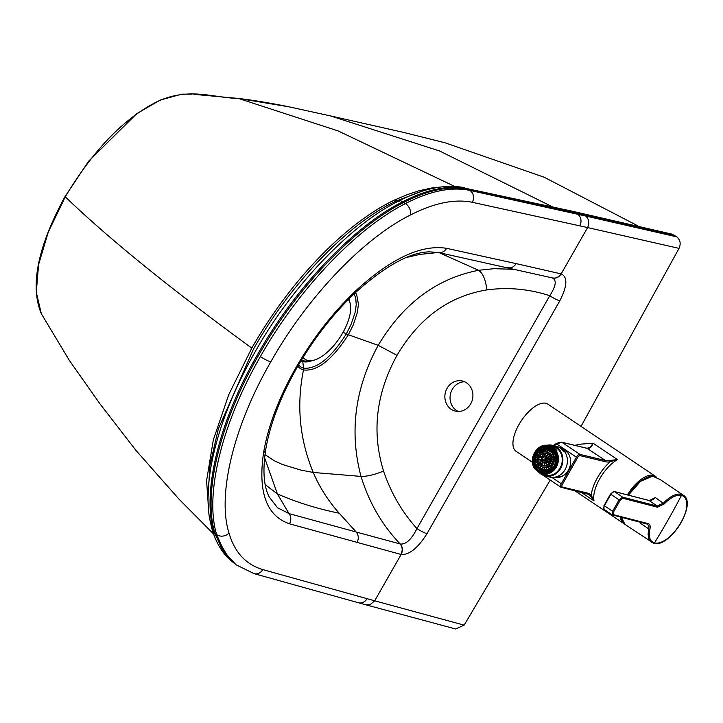 <?xml version="1.0" encoding="UTF-8"?>
<svg xmlns="http://www.w3.org/2000/svg" width="723" height="723" viewBox="0 0 723 723"><rect width="100%" height="100%" fill="white"/><g stroke="black" fill="none" stroke-linecap="round" stroke-linejoin="round"><path stroke-width="1.08" d="M458.328 411.459A15.454 13.963 102 0 1 450.049 398.409A15.454 13.963 102 0 1 457.343 383.976A15.454 13.963 102 0 1 464.627 381.771M559.81 300.822C567.365 285.974 567.817 276.999 561.165 273.9C558.87 277.433 555.888 278.753 552.218 277.867C556.882 280.018 556.059 285.983 549.76 295.743A8.658 1.238 -150.3 0 0 559.81 300.822L426.986 533.682A8.658 1.238 -150.3 0 1 416.945 528.603C402.033 512.056 390.908 492.869 383.551 471.044C371.55 432.101 376.041 393.529 397.008 355.327L378.201 345.332C354.93 388.134 349.2 431.83 361.003 476.412L313.249 472.462L300.759 470.058L282.377 464.473L274.216 460.687L264.98 454.631M356.502 290.122L355.987 292.128C385.974 265.422 410.565 252.002 429.76 251.866L438.5 252.508A8.658 7.61 101.2 0 0 446.597 248.323C421.473 244.311 391.432 258.238 356.502 290.122C333.24 312.065 312.96 338.048 295.671 368.07C278.671 398.174 267.944 426.534 263.506 453.158C257.912 492.336 266.57 515.888 289.471 523.804L400.858 554.405C402.792 550.61 402.575 547.13 400.208 543.976L356.177 532.011L339.204 513.213C328.278 500.994 319.629 487.401 313.249 472.462C299.593 439.394 296.34 405.223 303.488 369.95L303.479 369.95C317.225 371.559 332.182 359.828 348.369 334.74L378.201 345.332C403.244 303.434 436.692 278.427 478.572 270.303L493.945 268.685L514.46 269.317M355.49 292.589L356.692 294.577L358.427 304.256L357.325 312.598L353.276 324.889L348.369 334.731A4.944 0.705 -150.3 0 1 346.335 333.863L343.082 332.255M406.651 257.433L419.738 254.424L438.373 252.481M438.725 252.472L478.572 270.303C482.928 273.24 485.693 279.774 486.868 289.905C449.119 296.105 419.168 317.912 397.008 355.327M581.021 426.389L679.042 248.369L587.591 227.564L561.165 273.9A26.408 11.821 -56.2 0 0 560.885 273.836C558.635 277.379 555.68 278.707 552.02 277.813M438.5 252.508L552.661 277.984M572.67 211.306L466.986 188.622L574.984 212.273L572.67 211.306L671.938 234.135L676.728 236.855L585.666 216.023C589.055 219.132 589.697 222.982 587.591 227.564L472.282 202.286C454.586 198.735 433.963 202.982 410.402 215.011C363.407 238.427 307.284 297.072 270.773 361.88C233.457 426.507 217.054 494.993 228.983 533.077C234.668 552.39 245.928 564.555 262.774 569.588L374.695 600.804L401.129 554.478C409.218 555.056 417.84 548.124 426.986 533.682M383.551 471.044C374.496 474.74 366.986 476.529 361.003 476.412C369.146 502.729 382.214 525.25 400.208 543.976A17.469 8.351 117.3 0 0 400.397 544.03C406.001 544.536 411.523 539.394 416.945 528.603L549.76 295.743C529.272 288.992 508.305 287.04 486.868 289.905M367.094 598.698A8.658 7.655 105.5 0 1 358.346 602.72L365.955 604.835L369.968 604.744L374.695 600.804L464.13 625.142L550.239 480.072M303.479 369.941A4.944 4.365 -75.5 0 0 303.561 368.197L303.561 368.197A4.944 4.365 -75.8 0 1 303.488 369.95L300.406 368.694L297.777 366.281M365.955 604.835L455.707 628.983L464.13 625.142M444.835 142.72L544.247 177.262L637.975 225.928M676.728 236.855C680.298 239.819 681.075 243.66 679.042 248.369M41.338 313.764L36.286 292.3L38.59 264.573L48.269 232.137L65.251 196.819C108.577 238.509 170.755 288.938 251.785 348.097C291.749 278.156 347.465 222.142 394.921 199.855L407.745 194.46L419.385 190.655L432.426 187.835L440.922 186.977M65.368 196.502L65.251 196.819C93.728 149.426 124.727 117.533 158.247 101.139C189.905 87.085 212.679 97.813 238.599 98.464L289.046 106.832C270.754 103.1 253.9 100.307 238.482 98.445L338.093 130.917L454.55 186.371M263.506 453.158L265.621 450.221C262.576 470.827 263.768 486.389 269.182 496.918L277.505 507.727L289.028 513.61L356.177 532.011C358.662 535.174 358.942 538.707 356.999 542.593M208.965 514.433L206.579 480.705L213.339 439.846L228.739 394.686L251.785 348.097M464.799 187.718C445.422 183.985 423.687 188.278 399.584 200.587C352.273 223.461 292.499 284.925 254.993 352.056C232.553 391.676 217.984 429.345 211.288 465.061C207.682 484.943 207.076 502.575 209.471 517.957L212.264 530.221C217.379 546.163 224.473 554.74 229.39 559.259L236.096 564.808L224.329 551.938L216.647 534.577C204.51 495.092 221.545 423.823 260.397 356.593C298.364 289.137 356.782 228.143 405.449 203.57C429.787 190.98 451.242 186.588 469.833 190.384L585.666 216.023M289.471 523.804A8.658 7.664 -73.1 0 0 289.028 513.61L277.388 493.936L265.196 484.636M452.155 382.874A15.454 13.963 102 0 1 462.096 380.949A15.454 13.963 102 0 1 472.553 398.96A15.454 13.963 102 0 1 455.68 411.188A15.454 13.963 102 0 1 444.988 398.762A15.454 13.963 102 0 1 452.155 382.874M349.769 302.087A40.434 18.12 123.7 0 0 349.128 298.78M301.003 360.831A40.434 18.12 123.7 0 0 312.246 360.551M301.509 359.982A39.44 17.677 123.7 0 0 309.408 360.705M303.027 357.505A37.09 16.62 123.7 0 0 304.573 358.879L305.332 359.385A37.09 16.62 123.7 0 0 307.781 360.452A37.09 16.62 123.7 0 0 342.819 332.716A37.09 16.62 123.7 0 0 348.405 299.503M303.19 357.243A37.09 16.62 123.7 0 0 305.332 359.385M627.41 494.894A28.441 12.734 -56.2 0 1 655.237 476.159A28.441 12.734 -56.2 0 1 656.665 477.514M624.175 523.759A28.441 12.734 -56.2 0 1 623.56 523.398A28.441 12.734 -56.2 0 1 620.424 517.09M655.237 476.159L547.808 404.112A28.441 12.734 123.8 0 0 521.391 420.641A28.441 12.734 123.8 0 0 516.123 451.351L532.453 462.304M574.767 445.332L581.039 444.121L593.041 443.208C591.83 446.968 589.941 448.694 587.365 448.396A0.931 0.831 -78.3 0 0 586.94 448.269M587.175 493.628A30.908 13.836 -56.2 0 1 588.838 494.415A30.908 13.836 -56.2 0 1 589.995 495.409A0.931 0.822 -42.4 0 0 591.233 495.138A30.294 13.565 -56.2 0 1 610.212 461.717A0.931 0.75 77.5 0 0 609.841 460.461L617.478 459.593L610.212 461.717A31.839 14.252 -56.2 0 1 605.693 461.789L580.171 455.662A0.931 0.822 103.5 0 0 579.936 454.396L605.458 460.533L587.031 448.323A0.931 0.822 -76.5 0 0 586.534 448.206M589.995 495.409L594.035 500.867A28.441 12.734 -56.2 0 1 617.478 459.593L593.05 443.208L590.348 447.212L587.094 448.287L561.617 442.169A0.931 0.822 -76.5 0 0 561.184 442.196L556.737 443.271L553.258 445.476M586.724 493.502A0.931 0.822 -76.5 0 0 587.871 493.167A31.839 14.252 -56.2 0 1 591.233 495.138L594.035 500.867L581.102 492.2M551.766 477.361L561.319 483.768L576.421 457.18L556.746 443.985L556.737 443.271L561.617 442.169A0.931 0.822 -76.5 0 1 561.852 442.277L556.746 443.985A27.628 24.365 -76.5 0 0 554.017 445.657M559.683 447.7A15.147 13.357 103.5 0 1 560.705 447.899A15.147 13.357 103.5 0 1 568.414 470.167A15.147 13.357 103.5 0 1 553.628 477.352A15.147 13.357 103.5 0 1 553.619 477.352M563.045 448.73A15.147 13.357 -76.5 0 0 561.202 448.829M555.101 477.144A15.147 13.357 -76.5 0 0 556.095 477.677M562.892 449.706A14.171 12.499 103.5 0 1 565.07 449.959M558.454 477.505A14.171 12.499 103.5 0 1 556.484 476.782M554.234 446.642A14.912 13.15 -76.5 0 0 550.501 446.019M543.678 474.396A14.912 13.15 -76.5 0 0 547.293 475.535M550.058 445.91A15.02 13.249 103.5 0 1 552.806 446.136M545.793 475.336A15.02 13.249 103.5 0 1 543.244 474.288M549.128 445.711A15.02 13.249 103.5 0 1 552.381 446.028A15.02 13.249 103.5 0 1 561.762 463.732A15.02 13.249 103.5 0 1 545.368 475.246A15.02 13.249 103.5 0 1 542.304 474.035M538.969 472.336A15.761 13.909 -76.5 0 0 545.187 475.96L548.585 476.782A15.761 13.909 103.5 0 0 548.974 476.864L550.113 477.135A15.761 13.909 -76.5 0 0 565.115 469.57A15.761 13.909 -76.5 0 0 564.609 451.613L563.479 451.342A15.761 13.909 103.5 0 0 559.973 447.889A15.761 13.909 103.5 0 0 555.951 446.118A15.761 13.909 103.5 0 0 555.562 446.037M564.609 451.613L562.34 449.932M550.736 448.875A13.945 12.3 -76.5 0 0 550.203 449.1M568.54 453.863A13.945 12.3 -76.5 0 0 565.594 451.025A13.945 12.3 -76.5 0 0 562.042 449.462L561.843 449.417M556.556 476.764A13.945 12.3 -76.5 0 0 563.316 475.607M545.187 475.96A15.761 13.909 -76.5 0 0 561.644 466.254A15.761 13.909 -76.5 0 0 556.574 447.076A15.761 13.909 -76.5 0 0 552.553 445.305A15.761 13.909 -76.5 0 0 546.696 445.323M541.319 470.411A15.761 13.909 -76.5 0 0 541.789 471.224M557.062 450.998L549.218 445.739A14.587 12.869 103.5 0 1 549.905 445.874A14.587 12.869 103.5 0 1 553.619 447.51A14.587 12.869 103.5 0 1 557.062 450.998L553.999 449.589A13.972 12.327 103.5 0 1 555.354 466.66A13.972 12.327 103.5 0 1 540.705 472.987L543.768 474.387A14.587 12.869 103.5 0 1 543.081 474.252A14.587 12.869 103.5 0 1 537.008 470.537M548.179 445.485L548.188 445.485C536.927 442.847 527.609 459.457 534.848 468.929L535.951 469.805A13.972 12.327 103.5 0 1 534.595 452.743A13.972 12.327 103.5 0 1 549.245 446.407L548.188 445.485L549.218 445.739M549.245 446.407L553.999 449.589M535.951 469.805L540.705 472.987M549.905 445.874L553.014 446.624A14.587 12.869 103.5 0 1 556.737 448.26A14.587 12.869 103.5 0 1 558.626 449.833M552.661 474.686A14.587 12.869 103.5 0 1 546.199 475.002L543.081 474.252M551.288 448.224A13.294 11.722 103.5 0 1 550.095 471.107A13.294 11.722 103.5 0 1 532.996 459.638A13.294 11.722 103.5 0 1 551.288 448.224M550.863 448.965A12.427 10.962 103.5 0 1 554.866 464.085A12.427 10.962 103.5 0 1 541.889 471.739A12.427 10.962 103.5 0 1 534.134 457.09A12.427 10.962 103.5 0 1 547.7 447.573A12.427 10.962 103.5 0 1 550.863 448.965M543.271 471.965A12.427 10.962 103.5 0 1 540.352 470.158M547.844 471.315A11.604 10.239 103.5 0 1 545.992 471.55A11.604 10.239 103.5 0 1 545.44 471.55A11.604 10.239 103.5 0 1 543.606 471.306A11.604 10.239 103.5 0 1 540.876 470.158L540.271 470.104A12.427 10.962 103.5 0 1 539.701 469.525M544.744 448.549A12.427 10.962 103.5 0 1 547.257 447.998M547.917 447.962A12.427 10.962 103.5 0 1 549.037 447.998M657.46 507.221L622.819 498.292L620.09 500.406A654.396 569.363 104.5 0 1 613.565 511.911L613.502 514.686L648.142 523.624C649.959 524.202 650.555 526.019 649.95 529.055C648.35 536.818 649.85 541.437 654.46 542.919A654.396 569.363 104.5 0 0 681.437 495.418C676.529 494.469 670.79 497.307 664.229 503.931L657.46 507.221A0.868 0.75 -75.5 0 0 657.243 506.055L663.461 503.036C670.23 496.213 676.15 493.294 681.211 494.279A28.441 13.385 -55.9 0 1 683.271 495.201C697.794 503.443 669.39 548.793 653.628 543.298A0.868 0.75 -75.5 0 0 654.46 542.919A27.61 12.996 -55.9 0 0 681.129 522.566A27.61 12.996 -55.9 0 0 681.437 495.418A0.868 0.75 -75.5 0 0 681.211 494.279M620.09 500.406L619.042 499.882A653.529 568.612 104.5 0 1 612.517 511.369L612.291 514.939L604.012 509.335L603.985 505.494L613.565 511.911M604.012 509.335A3.705 1.744 124.1 0 1 604.329 505.811L610.854 494.324L619.042 499.882L622.602 497.126A0.868 0.75 -75.5 0 1 622.819 498.292M621.455 517.352L624.97 524.392L653.628 543.298A0.868 0.75 -75.5 0 1 653.42 543.199L650.492 541.563L648.685 538.499L648.097 534.189L648.956 526.516L647.428 524.039M652.571 476.141L660.271 479.611L683.271 495.201M640.307 522.214L640.659 523.434A9.896 4.654 124.1 0 0 640.813 522.349M649.507 500.497L655.354 497.551L651.956 499.692L648.865 500.424A0.868 0.75 104.5 0 1 649.073 500.524A9.896 4.654 124.1 0 0 655.354 497.551L664.229 503.931M650.51 500.542L651.956 499.692M640.668 522.313L640.659 523.434L648.757 528.92A0.868 0.515 12.6 0 0 649.95 529.055M544.997 459.078A0.642 0.569 103.5 0 1 544.527 460.253A0.642 0.569 103.5 0 1 544.835 459.006A0.642 0.569 103.5 0 1 544.997 459.078M546.272 457.668L545.323 459.331A0.642 0.569 -76.5 0 0 544.898 459.024M545.558 461.934L544.799 460.298A0.642 0.569 -76.5 0 0 545.296 459.991L546.796 460.352M545.323 459.331L546.922 459.711M545.865 457.316A2.657 2.341 103.5 0 1 543.949 462.187A2.657 2.341 103.5 0 1 545.187 457.017A2.657 2.341 103.5 0 1 545.865 457.316L544.871 459.015M546.028 461.581L545.296 459.991M545.305 462.06A2.657 2.341 103.5 0 1 544.717 460.506L544.907 460.524M544.184 459.964L542.467 459.964A2.657 2.341 -76.5 0 1 542.494 459.349L544.184 459.349M542.467 459.964L544.717 460.506M546.226 456.674A3.398 3 103.5 0 1 543.777 462.91A3.398 3 103.5 0 1 545.359 456.294A3.398 3 103.5 0 1 546.226 456.674M546.19 463.362L544.699 463A3.398 3 103.5 0 1 544.311 463L544.157 466.055M548.766 462.621A3.398 3 103.5 0 1 548.359 462.964L546.208 462.44A3.398 3 103.5 0 1 545.865 462.657L547.067 465.25M550.339 459.421L547.709 459.412A3.398 3 103.5 0 1 547.682 459.846L549.832 460.361A3.398 3 103.5 0 1 549.462 461.645L547.311 461.129A3.398 3 103.5 0 1 547.094 461.5L549.299 462.982M549.67 456.267L547.293 457.758A3.398 3 103.5 0 1 547.465 458.129L549.616 458.644A3.398 3 103.5 0 1 549.814 459.421M547.673 453.972L546.181 456.602A3.398 3 103.5 0 1 546.498 456.819L548.161 457.216M549.272 463.036A4.112 3.633 103.5 0 1 548.649 463.579L548.359 462.964M549.616 458.644L550.185 458.292A4.112 3.633 103.5 0 1 550.32 458.671M545.052 456.24L545.214 453.176L547.031 453.619M544.672 456.222L544.826 453.176A6.489 5.73 103.5 0 1 545.214 453.176M543.47 456.529L542.268 453.936L544.753 454.532M543.118 456.728L541.925 454.143A6.489 5.73 103.5 0 1 542.268 453.936M542.178 457.686L539.973 456.213L542.883 456.909M541.961 458.057L539.756 456.584A6.489 5.73 103.5 0 1 539.973 456.213M541.563 459.412L538.933 459.403A6.489 5.73 103.5 0 0 538.915 459.837L541.608 460.479M541.545 459.837L538.915 459.837M541.816 461.175L539.439 462.657A6.489 5.73 103.5 0 0 539.611 463.027L542.178 463.651M541.997 461.545L539.611 463.027M542.837 462.476L541.355 465.097A6.489 5.73 103.5 0 0 541.672 465.314L544.166 465.91M543.172 462.684L541.672 465.314M544.699 463L544.536 466.046M546.208 462.44L547.401 465.034M547.311 461.129L549.507 462.612M547.682 459.846L550.311 459.846M547.465 458.129L549.841 456.647M546.498 456.819L547.989 454.198M547.745 454.017A6.489 5.73 103.5 0 1 549.832 461.916A6.489 5.73 103.5 0 1 543.054 465.91A6.489 5.73 103.5 0 1 539.006 458.265A6.489 5.73 103.5 0 1 546.082 453.285A6.489 5.73 103.5 0 1 547.745 454.017M548.341 452.95A7.727 6.814 103.5 0 1 550.827 462.359A7.727 6.814 103.5 0 1 542.765 467.112A7.727 6.814 103.5 0 1 537.939 458.011A7.727 6.814 103.5 0 1 546.371 452.083A7.727 6.814 103.5 0 1 548.341 452.95M549.724 450.528L548.368 452.923A7.727 6.814 103.5 0 1 548.459 452.978A7.727 6.814 103.5 0 1 548.549 453.041L549.905 450.646A10.511 9.272 -76.5 0 0 549.724 450.528A10.511 9.272 -76.5 0 0 547.727 449.57A10.511 9.272 -76.5 0 0 547.519 449.507L546.742 452.182A7.727 6.814 103.5 0 1 546.95 452.246L548.531 452.625M546.082 467.718L544.392 467.311A7.727 6.814 103.5 0 1 544.175 467.311L544.03 470.077A10.511 9.272 -76.5 0 0 544.247 470.077A10.511 9.272 -76.5 0 0 546.461 469.751A10.511 9.272 -76.5 0 0 546.678 469.688A10.511 9.272 -76.5 0 0 548.775 468.739A10.511 9.272 -76.5 0 0 548.974 468.621A10.511 9.272 -76.5 0 0 550.809 467.112A10.511 9.272 -76.5 0 0 550.971 466.931A10.511 9.272 -76.5 0 0 552.426 464.97A10.511 9.272 -76.5 0 0 552.544 464.753A10.511 9.272 -76.5 0 0 553.511 462.458A10.511 9.272 -76.5 0 0 553.583 462.223A10.511 9.272 -76.5 0 0 553.999 459.765A10.511 9.272 -76.5 0 0 554.017 459.521A10.511 9.272 -76.5 0 0 553.854 457.053A10.511 9.272 -76.5 0 0 553.809 456.819A10.511 9.272 -76.5 0 0 553.077 454.523A10.511 9.272 -76.5 0 0 552.978 454.306A10.511 9.272 -76.5 0 0 551.73 452.336A10.511 9.272 -76.5 0 0 551.586 452.164A10.511 9.272 -76.5 0 0 549.905 450.646M548.206 467.501L546.181 467.013A7.727 6.814 103.5 0 1 545.964 467.076L546.461 469.751M550.311 466.516A7.727 6.814 103.5 0 1 549.995 466.733L547.862 466.218A7.727 6.814 103.5 0 1 547.663 466.344L548.775 468.739M552.074 464.735A7.727 6.814 103.5 0 1 551.459 465.485L549.326 464.979A7.727 6.814 103.5 0 1 549.164 465.151L550.809 467.112M553.258 462.386A7.727 6.814 103.5 0 1 552.607 463.877L550.483 463.371A7.727 6.814 103.5 0 1 550.357 463.579L552.426 464.97M554.017 459.521L551.55 459.512A7.727 6.814 103.5 0 1 551.532 459.756L553.664 460.271A7.727 6.814 103.5 0 1 553.366 462.015L551.233 461.509A7.727 6.814 103.5 0 1 551.17 461.744L553.511 462.458M553.809 456.819L551.387 457.532A7.727 6.814 103.5 0 1 551.432 457.767L553.556 458.283A7.727 6.814 103.5 0 1 553.682 459.521M552.978 454.306L550.772 455.689A7.727 6.814 103.5 0 1 550.872 455.906L552.996 456.412A7.727 6.814 103.5 0 1 553.231 456.99M551.586 452.164L549.742 454.116A7.727 6.814 103.5 0 1 549.887 454.288L552.02 454.803A7.727 6.814 103.5 0 1 552.074 454.875M548.549 453.041L550.348 453.475M552.806 453.963L552.589 454.189A8.595 7.582 103.5 0 1 552.779 454.433M550.655 467.266A8.595 7.582 103.5 0 1 550.339 467.483L549.995 466.733M548.585 468.323A8.595 7.582 103.5 0 1 548.459 468.359L548.368 467.862M543.389 452.119L542.901 449.507L545.034 450.7M543.172 452.182L542.684 449.57A10.511 9.272 -76.5 0 0 540.587 450.51L543.127 451.902M544.97 451.92L545.115 449.182A10.511 9.272 -76.5 0 0 542.901 449.507A10.511 9.272 -76.5 0 0 542.684 449.57M541.663 452.833L540.587 450.51A10.511 9.272 -76.5 0 0 540.388 450.637A10.511 9.272 -76.5 0 0 538.554 452.146L541.129 453.185M541.464 452.959L540.388 450.637M540.135 454.026L538.554 452.146A10.511 9.272 -76.5 0 0 538.391 452.318A10.511 9.272 -76.5 0 0 536.936 454.288L539.259 455.083M539.973 454.198L538.391 452.318M538.915 455.607L536.936 454.288A10.511 9.272 -76.5 0 0 536.818 454.496A10.511 9.272 -76.5 0 0 535.851 456.791L538.12 457.379M538.789 455.824L536.818 454.496M552.589 454.189L552.02 454.803M538.084 457.478L535.851 456.791A10.511 9.272 -76.5 0 0 535.779 457.026A10.511 9.272 -76.5 0 0 535.363 459.494A10.511 9.272 -76.5 0 0 535.345 459.738L537.704 460.144M549.887 454.288L551.73 452.336M538.02 457.713L535.779 457.026M553.619 456.023L552.996 456.412M537.713 459.494L535.363 459.494M550.872 455.906L553.077 454.523M537.704 459.738L535.345 459.738A10.511 9.272 -76.5 0 0 535.508 462.196A10.511 9.272 -76.5 0 0 535.553 462.44L538.138 462.711M537.831 461.518L535.508 462.196M551.432 457.767L553.854 457.053M537.876 461.753L535.553 462.44A10.511 9.272 -76.5 0 0 536.285 464.735A10.511 9.272 -76.5 0 0 536.385 464.943L539.358 464.925M538.418 463.398L536.285 464.735M538.518 463.615L536.385 464.943A10.511 9.272 -76.5 0 0 537.632 466.913A10.511 9.272 -76.5 0 0 537.776 467.094L540.334 467.067M551.532 459.756L553.999 459.765M539.43 465.016L537.632 466.913M539.575 465.187L537.776 467.094A10.511 9.272 -76.5 0 0 539.457 468.603A10.511 9.272 -76.5 0 0 539.548 468.667A10.511 9.272 -76.5 0 0 539.638 468.73L541.961 468.558M551.233 461.509L553.583 462.223M540.795 466.245L539.457 468.603M540.976 466.371L539.638 468.73A10.511 9.272 -76.5 0 0 541.635 469.679A10.511 9.272 -76.5 0 0 541.843 469.742L542.611 469.932M550.483 463.371L552.544 464.753M542.413 467.022L541.635 469.679M542.621 467.076L541.843 469.742A10.511 9.272 -76.5 0 0 542.223 469.851A10.511 9.272 -76.5 0 0 544.03 470.077M543 469.995A10.511 9.272 103.5 0 1 542.991 469.986L543.19 469.308L544.058 469.516M549.326 464.979L550.971 466.931M545.413 469.661L546.145 469.833M544.392 467.311L544.247 470.077M545.395 469.977L546.254 469.805M547.862 466.218L548.974 468.621M546.181 467.013L546.678 469.688M548.558 468.865L548.459 468.359M541.717 469.426A10.511 9.272 103.5 0 1 540.849 468.875M539.801 467.989A10.511 9.272 103.5 0 1 539.078 467.185M538.364 466.145A10.511 9.272 103.5 0 1 537.795 465.043M537.406 464.03A10.511 9.272 103.5 0 1 537.053 462.603M536.936 461.78A10.511 9.272 103.5 0 1 536.891 460.009M536.927 459.494A10.511 9.272 103.5 0 1 537.288 457.496M537.379 457.189A10.511 9.272 103.5 0 1 538.093 455.354M538.4 454.776A10.511 9.272 103.5 0 1 539.313 453.411M539.918 452.697A10.511 9.272 103.5 0 1 540.912 451.748M541.843 451.053A10.511 9.272 103.5 0 1 542.856 450.474M544.076 449.977A10.511 9.272 103.5 0 1 545.088 449.715M546.461 449.552A10.511 9.272 103.5 0 1 547.492 449.579M547.519 449.507A10.511 9.272 -76.5 0 0 547.139 449.408A10.511 9.272 -76.5 0 0 545.341 449.182L547.257 450.393M546.95 452.246L547.727 449.57M548.811 450.013L548.649 450.556L549.579 450.781M548.658 450.546L549.435 450.745M545.196 451.92L545.341 449.182A10.511 9.272 -76.5 0 0 545.115 449.182M539.313 468.856A10.755 9.489 -76.5 0 0 554.116 459.611A10.755 9.489 -76.5 0 0 540.28 450.339A10.755 9.489 -76.5 0 0 539.313 468.856M550.004 450.031A11.125 9.815 103.5 0 1 553.583 463.57A11.125 9.815 103.5 0 1 541.97 470.42A11.125 9.815 103.5 0 1 535.02 457.307A11.125 9.815 103.5 0 1 547.166 448.784A11.125 9.815 103.5 0 1 550.004 450.031M547.166 448.784L548.694 449.146A11.125 9.815 103.5 0 1 551.532 450.393A11.125 9.815 103.5 0 1 555.508 455.96M552.652 467.817A11.125 9.815 103.5 0 1 543.497 470.79L541.97 470.42M545.729 448.558A11.604 10.239 103.5 0 1 546.642 448.486A11.604 10.239 103.5 0 1 547.194 448.486A11.604 10.239 103.5 0 1 551.757 449.887A11.604 10.239 103.5 0 1 551.983 450.04A11.604 10.239 103.5 0 1 552.218 450.194A11.604 10.239 103.5 0 1 552.806 450.655M545.504 471.911L545.992 471.55M546.66 448.197L548.079 447.908L546.642 448.486M547.844 447.98L549.128 448.757M549.137 448.631L549.823 448.965M548.685 450.429A10.99 9.688 103.5 0 1 549.326 450.284M548.748 450.565A10.99 9.688 103.5 0 1 549.48 450.375M543.904 470.067L543.027 469.86M538.924 465.549L537.912 465.305M537.713 460.596L536.873 460.388M539.62 454.604L538.644 454.369M542.955 451.025L542.196 450.836M543.335 469.344A10.99 9.688 103.5 0 0 543.524 469.516L544.048 469.643A10.99 9.688 103.5 0 1 543.904 469.48M400.858 554.405A26.408 11.821 123.8 0 0 401.129 554.478C403.018 550.673 402.774 547.194 400.397 544.03M560.885 273.836L516.132 263.615C513.791 267.221 510.763 268.522 507.04 267.528M446.597 248.323L516.132 263.615M444.97 142.756L402.603 132.173L330.492 115.915L439.503 150.953L552.634 206.914M234.478 563.588L222.684 550.673L215.002 533.393C202.738 494.622 219.476 422.828 258.563 355.364C296.602 287.609 355.716 226.426 403.759 202.467C427.835 189.986 449.272 185.585 468.061 189.263L576.041 212.987A11.324 6.082 52.5 0 0 574.984 212.273L674.089 235.092M238.355 98.436L193.954 94.342M399.566 201.265C399.15 200.163 400.19 200.334 402.702 201.798C426.769 189.345 448.197 184.961 466.986 188.622A9.688 2.639 42 0 1 468.061 189.263L469.833 190.384A8.658 7.619 -77.6 0 1 472.282 202.286M394.921 199.855A275.562 44.211 -141.5 0 0 396.602 200.849L421.274 191.541M208.034 498.066L209.86 465.639L218.373 428.82L253.402 349.272C290.709 283.027 348.685 222.946 396.602 200.849L397.795 201.5M212.264 530.221L214.008 532.607C201.708 493.881 218.445 422.087 257.524 354.641C295.553 286.904 354.659 225.721 402.702 201.798A9.245 1.482 38.5 0 1 403.759 202.467L405.449 203.57A8.658 6.037 -117 0 1 410.402 215.011M229.39 559.259L214.008 532.607A9.245 3.977 20.1 0 0 215.002 533.393L216.647 534.577A8.658 7.257 163.5 0 0 228.983 533.077M675.137 235.788L576.041 212.987L577.813 214.279A8.658 7.619 -77.6 0 1 579.765 225.838M298.545 364.961L300.614 366.868L303.561 368.197L302.765 361.563M354.125 293.881L355.77 298.111L356.24 304.799L355.02 312.824L351.026 324.537L346.335 333.863C331.152 357.849 316.9 369.29 303.561 368.197M270.773 361.88A8.658 1.238 -150.3 0 1 260.397 356.593M262.774 569.588A8.658 7.655 105.6 0 1 254.017 573.619L236.096 564.808M265.621 450.221L265.63 450.194C269.815 424.844 280.199 397.451 296.755 368.052C313.655 338.735 333.393 313.43 355.987 292.128L355.969 292.146M295.671 368.07L296.746 368.043M339.204 513.213C317.27 508.748 296.665 502.322 277.388 493.936L264.609 457.731M628.359 495.147A26.335 11.794 -56.2 0 1 642.883 479.647M609.841 460.461A30.908 13.836 -56.2 0 1 605.458 460.533A0.931 0.822 103.5 0 1 605.693 461.789M542.955 475.192L560.949 487.257A3.705 1.663 -56.2 0 0 561.202 487.374A0.931 0.822 -76.5 0 0 562.349 487.031A2.784 1.247 -56.2 0 1 562.431 484.338L577.532 457.749L576.421 457.18A3.705 1.663 -56.2 0 1 579.936 454.396L561.852 442.277L587.031 448.323M577.532 457.749A2.784 1.247 -56.2 0 1 580.171 455.662M562.349 487.031L587.871 493.167M588.838 494.415L560.949 487.257A3.705 1.663 -56.2 0 1 561.319 483.768L562.431 484.338M556.032 450.745A14.587 12.869 103.5 0 1 556.303 467.085A14.587 12.869 103.5 0 1 542.738 474.143M612.453 514.993A0.868 0.75 -75.5 0 0 613.502 514.686M628.468 495.174A28.07 13.213 -55.9 0 1 648.323 476.999M647.094 523.922A0.868 0.75 -75.5 0 0 648.142 523.624M657.243 506.055L622.602 497.126L614.433 491.595L649.073 500.524L657.243 506.055M624.97 524.392A28.441 13.385 -55.9 0 1 621.554 517.379M628.621 495.21A28.441 13.385 -55.9 0 1 652.887 476.141M610.628 494.008L614.225 491.495A0.868 0.75 104.5 0 1 614.433 491.595A3.705 1.744 124.1 0 0 610.854 494.324L610.51 494.008L604.112 505.494M648.639 500.406A0.868 0.75 104.5 0 1 648.865 500.424L614.225 491.495M213.457 533.845L178.897 499.033L135.978 450.429L99.882 403.741L69.426 360.533L41.328 313.728C29.751 285.947 37.668 246.877 65.061 196.502L88.712 161.13L136.755 113.656L160.163 100.072L181.898 94.135L191.595 94.207M330.492 115.915L289.046 106.832M358.346 602.72L254.017 573.619M640.451 481.41L628.404 495.156L640.47 481.391L652.733 476.095L660.271 479.611M623.56 523.398L574.758 490.673M552.553 445.305L555.951 446.118M647.808 524.247L612.182 514.875M546.236 456.502L545.359 456.294M544.311 463.036L543.777 462.91M544.166 467.447L542.765 467.112M545.431 471.739L543.606 471.306"/></g></svg>

